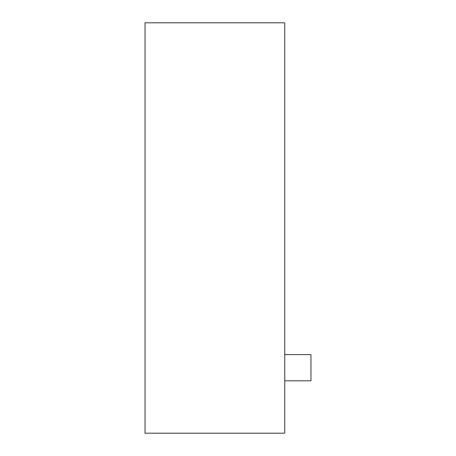 <?xml version="1.0" encoding="UTF-8"?>
<svg xmlns="http://www.w3.org/2000/svg" width="456" height="456" viewBox="0 0 456 456"><rect width="100%" height="100%" fill="white"/><g stroke="black" fill="none" stroke-linecap="round" stroke-linejoin="round"><path stroke-width="0.68" d="M284.755 380.811L310.952 380.811L310.952 354.614L284.755 354.614M284.755 22.8L145.048 22.8L145.048 433.2L284.755 433.2L284.755 22.8"/></g></svg>
